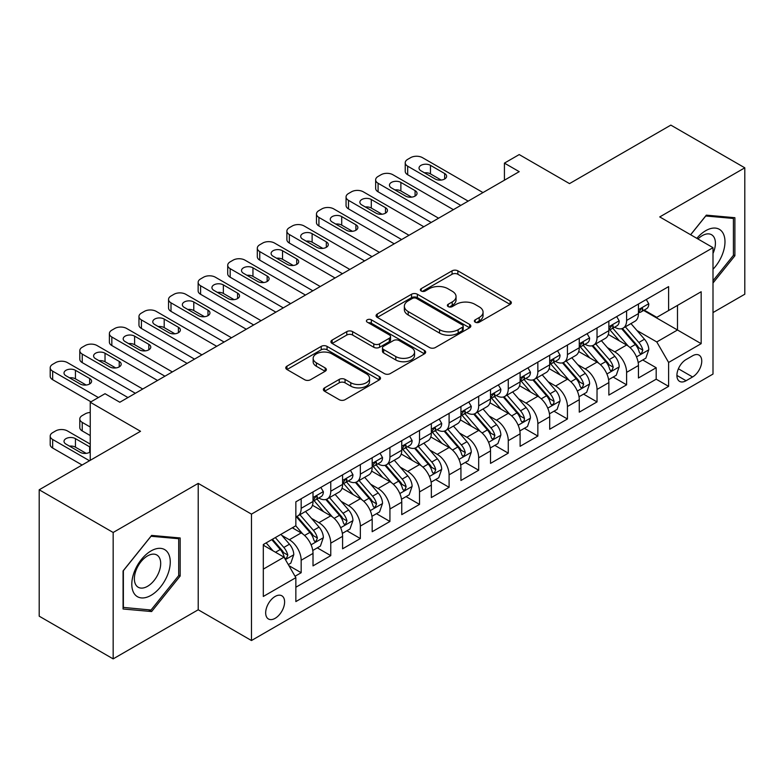 <?xml version="1.0" encoding="UTF-8"?>
<svg xmlns="http://www.w3.org/2000/svg" width="784" height="784" viewBox="0 0 784 784"><rect width="100%" height="100%" fill="white"/><g stroke="black" fill="none" stroke-linecap="round" stroke-linejoin="round"><path stroke-width="1.18" d="M475.222 322.185A2.871 1.656 0 0 0 479.279 322.185L510.139 304.378A4.106 2.372 0 0 0 511.344 302.702A4.106 2.372 0 0 0 510.139 301.027L457.866 270.843A4.106 2.372 0 0 0 452.054 270.843L421.204 288.659A2.871 1.656 0 0 0 420.361 289.835A2.871 1.656 0 0 0 421.204 291.001A2.871 1.656 0 0 0 425.271 291.001L429.26 288.698A13.142 7.585 0 0 1 447.85 288.698L452.201 291.217A13.142 7.585 0 0 1 456.053 296.577A13.142 7.585 0 0 1 452.201 301.948L448.213 304.251A2.871 1.656 0 0 0 447.37 305.427A2.871 1.656 0 0 0 448.213 306.593A2.871 1.656 0 0 0 452.28 306.593L456.268 304.29A13.142 7.585 0 0 1 474.849 304.29L479.21 306.809A13.142 7.585 0 0 1 483.062 312.169A13.142 7.585 0 0 1 479.21 317.54L475.222 319.843A2.871 1.656 0 0 0 474.379 321.019A2.871 1.656 0 0 0 475.222 322.185L475.222 319.843M275.135 618.321A13.387 7.732 120 0 0 283.886 606.522A13.387 7.732 120 0 0 281.838 595.791A13.387 7.732 120 0 0 275.135 596.457A13.387 7.732 120 0 0 266.393 608.257A13.387 7.732 120 0 0 268.442 618.988A13.387 7.732 120 0 0 275.135 618.321M324.576 387.864A4.106 2.372 0 0 0 323.371 389.55A4.106 2.372 0 0 0 324.576 391.226L339.237 399.693A4.106 2.372 0 0 0 345.048 399.693L379.309 379.907A4.106 2.372 0 0 0 380.514 378.231A4.106 2.372 0 0 0 379.309 376.555L327.046 346.371A4.106 2.372 0 0 0 321.234 346.371L286.964 366.157A4.106 2.372 0 0 0 285.768 367.833A4.106 2.372 0 0 0 286.964 369.509L304.682 379.74A4.106 2.372 0 0 0 310.493 379.74L325.154 371.273A4.106 2.372 0 0 0 326.36 369.597A4.106 2.372 0 0 0 325.154 367.921L316.373 362.845A10.986 6.341 0 0 1 313.149 358.357A10.986 6.341 0 0 1 319.931 352.506A10.986 6.341 0 0 1 331.906 353.878L366.314 373.743A10.986 6.341 0 0 1 369.538 378.231A10.986 6.341 0 0 1 362.757 384.091A10.986 6.341 0 0 1 350.781 382.71L345.048 379.397A4.106 2.372 0 0 0 339.237 379.397L324.576 387.864L324.576 391.226M712.999 312.571L744.8 294.216L744.8 167.815L670.839 125.117L569.507 183.613L519.214 154.575L504.426 163.121L519.214 171.657L119.815 402.251L105.027 393.705L90.238 402.251L90.238 460.326M113.161 532.483L113.161 658.883L198.215 609.776L198.215 483.385L113.161 532.483L39.2 489.784L140.532 431.288L90.238 402.251M198.215 483.385L251.468 514.128L712.999 247.666L712.999 374.066L251.468 640.528L251.468 514.128M744.8 167.815L659.746 216.923L712.999 247.666M429.554 347.547A4.106 2.372 0 0 0 435.355 347.547L469.626 327.761A4.106 2.372 0 0 0 470.831 326.085A4.106 2.372 0 0 0 469.626 324.409L417.353 294.235A4.106 2.372 0 0 0 411.551 294.235L377.28 314.012A4.106 2.372 0 0 0 376.075 315.687A4.106 2.372 0 0 0 377.28 317.373L429.554 347.547M368.411 322.812A2.871 1.656 0 0 1 371.332 323.214L371.332 319.803L424.467 350.477A4.106 2.372 0 0 1 425.673 352.153A4.106 2.372 0 0 1 424.467 353.839L390.207 373.615A4.106 2.372 0 0 1 384.395 373.615L332.122 343.441L332.122 340.089A4.106 2.372 0 0 0 330.917 341.765A4.106 2.372 0 0 0 332.122 343.441M332.122 340.089L346.793 331.622A4.106 2.372 0 0 1 352.594 331.622L373.792 343.862A4.106 2.372 0 0 0 379.603 343.862L389.334 338.237A4.106 2.372 0 0 0 390.54 336.561A4.106 2.372 0 0 0 389.334 334.886L367.265 322.146A2.871 1.656 0 0 1 366.422 320.97A2.871 1.656 0 0 1 368.196 319.441A2.871 1.656 0 0 1 371.332 319.803M113.161 658.883L39.2 616.185L39.2 489.784M295.039 576.26L301.174 572.712L288.894 565.627M281.917 535.462L289.345 539.745A16.738 9.663 60 0 1 301.174 560.246L313.012 553.416L313.012 565.881L330.76 555.631L317.295 547.859M311.493 518.381L318.921 522.663A16.738 9.663 60 0 1 330.76 543.165L342.588 536.334L342.588 548.8L360.346 538.549L346.881 530.778M341.079 501.299L348.508 505.582A16.738 9.663 60 0 1 360.346 526.084L372.175 519.253L372.175 531.719L389.932 521.468L376.467 513.696M370.665 484.218L378.094 488.51A16.738 9.663 60 0 1 389.932 509.002L401.761 502.172L401.761 514.637L419.518 504.396L406.053 496.615M400.252 467.137L407.68 471.429A16.738 9.663 60 0 1 419.518 491.921L431.347 485.09L431.347 497.556L449.095 487.315L435.639 479.543M429.838 450.055L437.266 454.348A16.738 9.663 60 0 1 449.095 474.839L460.933 468.009L460.933 480.474L478.681 470.233L465.226 462.462M459.424 432.974L466.852 437.266A16.738 9.663 60 0 1 478.681 457.758L490.519 450.927L490.519 463.393L508.267 453.152L494.812 445.381M489.01 415.892L496.439 420.185A16.738 9.663 60 0 1 508.267 440.677L520.106 433.846L520.106 446.321L537.853 436.071L524.388 428.299M518.596 398.811L526.015 403.103A16.738 9.663 60 0 1 537.853 423.595L549.692 416.765L549.692 429.24L567.44 418.989L553.974 411.218M548.173 381.73L555.601 386.022A16.738 9.663 60 0 1 567.44 406.524L579.268 399.683L579.268 412.159L597.026 401.908L583.561 394.136M577.759 364.648L585.187 368.941A16.738 9.663 60 0 1 597.026 389.442L608.854 382.602L608.854 395.077L626.612 384.826L626.612 372.361A16.738 9.663 -120 0 0 614.774 351.859L607.345 347.577M613.147 377.055L626.612 384.826M313.012 553.416A16.738 9.663 -120 0 0 301.174 532.914L292.295 527.789M342.588 536.334A16.738 9.663 -120 0 0 330.76 515.833L312.463 505.268M372.175 519.253A16.738 9.663 -120 0 0 360.346 498.751L342.049 488.187M401.761 502.172A16.738 9.663 -120 0 0 389.932 481.67L371.636 471.115M431.347 485.09A16.738 9.663 -120 0 0 419.518 464.589L401.222 454.034M460.933 468.009A16.738 9.663 -120 0 0 449.095 447.517L430.798 436.953M490.519 450.927A16.738 9.663 -120 0 0 478.681 430.436L460.384 419.871M520.106 433.846A16.738 9.663 -120 0 0 508.267 413.354L489.971 402.79M549.692 416.765A16.738 9.663 -120 0 0 537.853 396.273L519.557 385.708M579.268 399.683A16.738 9.663 -120 0 0 567.44 379.191L549.143 368.627M608.854 382.602A16.738 9.663 -120 0 0 597.026 362.11L578.729 351.546M692.586 355.789L686.078 359.542A12.965 7.487 120 0 0 677.601 370.979A12.965 7.487 120 0 0 679.591 381.367A12.965 7.487 120 0 0 686.078 380.73L692.586 376.967A12.965 7.487 120 0 0 701.053 365.54A12.965 7.487 120 0 0 699.063 355.142A12.965 7.487 120 0 0 692.586 355.789M263.306 569.125L284.014 557.169L295.852 577.671L295.852 601.583L668.615 386.365L668.615 362.453L656.786 341.951L636.931 330.495M295.852 577.671L263.306 596.457L263.306 544.527L295.852 525.741L295.852 501.829L668.615 286.611L668.615 310.523L701.161 291.736L701.161 343.666L668.615 362.453M318.774 497.977L318.921 498.075A16.738 9.663 60 0 0 327.291 498.898L339.129 492.068A16.738 9.663 -120 0 0 342.588 484.404L342.588 474.839M348.351 480.906L348.508 480.994A16.738 9.663 60 0 0 356.877 481.817L368.715 474.986A16.738 9.663 -120 0 0 372.175 467.323L372.175 457.758M377.937 463.824L378.094 463.912A16.738 9.663 60 0 0 386.463 464.736L398.301 457.905A16.738 9.663 -120 0 0 401.761 450.241L401.761 440.677M407.523 446.743L407.68 446.831A16.738 9.663 60 0 0 416.049 447.654L427.878 440.824A16.738 9.663 -120 0 0 431.347 433.16L431.347 423.595M437.109 429.661L437.266 429.75A16.738 9.663 60 0 0 445.635 430.573L457.464 423.742A16.738 9.663 -120 0 0 460.933 416.079L460.933 406.514M466.696 412.58L466.852 412.668A16.738 9.663 60 0 0 475.222 413.501L487.05 406.661A16.738 9.663 -120 0 0 490.519 399.007L490.519 389.432M496.282 395.499L496.439 395.587A16.738 9.663 60 0 0 504.798 396.42L516.636 389.579A16.738 9.663 -120 0 0 520.106 381.926L520.106 372.361M525.868 378.417L526.015 378.505A16.738 9.663 60 0 0 534.384 379.338L546.223 372.498A16.738 9.663 -120 0 0 549.692 364.844L549.692 355.279M555.454 361.336L555.601 361.424A16.738 9.663 60 0 0 563.97 362.257L575.809 355.426A16.738 9.663 -120 0 0 579.268 347.763L579.268 338.198M585.031 344.254L585.187 344.343A16.738 9.663 60 0 0 593.557 345.176L605.395 338.345A16.738 9.663 -120 0 0 608.854 330.681L608.854 321.117M295.852 587.236L656.188 379.191L656.188 367.745L638.441 377.996L638.441 365.53A16.738 9.663 -120 0 0 626.612 345.029L608.315 334.464M614.617 327.173L614.774 327.261A16.738 9.663 -120 0 0 623.143 328.094A16.738 9.663 -120 0 0 626.612 320.431L626.612 310.866M623.143 328.094L634.971 321.264A16.738 9.663 -120 0 0 638.441 313.6L638.441 304.035M301.174 498.751L301.174 508.316A16.738 9.663 60 0 1 297.704 515.98A16.738 9.663 60 0 1 295.852 516.656M297.704 515.98L309.543 509.149A16.738 9.663 -120 0 0 313.012 501.486L313.012 491.921M330.76 481.67L330.76 491.235A16.738 9.663 60 0 1 327.291 498.898M360.346 464.589L360.346 474.153A16.738 9.663 60 0 1 356.877 481.817M389.932 447.507L389.932 457.082A16.738 9.663 60 0 1 386.463 464.736M419.518 430.436L419.518 440A16.738 9.663 60 0 1 416.049 447.654M449.095 413.354L449.095 422.919A16.738 9.663 60 0 1 445.635 430.573M478.681 396.273L478.681 405.838A16.738 9.663 60 0 1 475.222 413.501M508.267 379.191L508.267 388.756A16.738 9.663 60 0 1 504.798 396.42M537.853 362.11L537.853 371.675A16.738 9.663 60 0 1 534.384 379.338M567.44 345.029L567.44 354.593A16.738 9.663 60 0 1 563.97 362.257M597.026 327.947L597.026 337.512A16.738 9.663 60 0 1 593.557 345.176M597.026 389.442L597.026 401.908M567.44 406.524L567.44 418.989M537.853 423.595L537.853 436.071M508.267 440.677L508.267 453.152M478.681 457.758L478.681 470.233M449.095 474.839L449.095 487.315M419.518 491.921L419.518 504.396M389.932 509.002L389.932 521.468M360.346 526.084L360.346 538.549M330.76 543.165L330.76 555.631M301.174 560.246L301.174 572.712M284.014 557.169L263.306 545.213M656.786 341.951L677.494 329.995L677.494 305.397L701.161 291.736M643.615 310.435L701.161 343.666M644.203 310.092L656.786 317.353L668.615 310.523M198.215 609.776L251.468 640.528M504.426 163.121L504.426 180.202M642.733 359.974L656.188 367.745M656.188 379.191L668.615 386.365M712.999 283.004L734.892 255.77L734.892 217.707L706.335 215.149L690.596 234.739M123.068 609.001L151.626 611.549L180.173 576.034L180.173 537.971L151.626 535.413L123.068 570.928L123.068 609.001M733.412 254.918L734.892 255.77M178.693 575.182L180.173 576.034M148.607 609.805L151.626 611.549M476.368 322.596L479.21 320.95A13.142 7.585 0 0 0 483.062 315.589L483.062 312.169M456.053 296.577L456.053 299.998A13.142 7.585 0 0 1 452.201 305.358L449.359 307.005M510.08 304.408L457.866 274.263A4.106 2.372 0 0 0 452.054 274.263L422.351 291.413M469.577 327.79L417.353 297.646A4.106 2.372 0 0 0 411.551 297.646L377.339 317.402M462.364 327.261A2.871 1.656 0 0 0 463.207 326.085A2.871 1.656 0 0 0 462.364 324.909L416.48 298.42A2.871 1.656 0 0 0 412.423 298.42L408.209 300.85A13.142 7.585 0 0 0 404.358 306.221A13.142 7.585 0 0 0 408.209 311.581L439.569 329.692A13.142 7.585 0 0 0 458.16 329.692L462.364 327.261L462.364 330.681A2.871 1.656 0 0 0 463.207 329.505L463.207 326.085M404.358 306.221L404.358 309.631A13.142 7.585 0 0 0 408.209 315.001L408.209 311.581M462.364 330.681L458.16 333.112A13.142 7.585 0 0 1 439.569 333.112L408.209 315.001M332.181 343.47L346.793 335.033L346.793 331.622M390.54 336.561L390.54 339.982A4.106 2.372 0 0 1 389.334 341.657L379.603 347.273A4.106 2.372 0 0 1 373.792 347.273L352.594 335.033A4.106 2.372 0 0 0 346.793 335.033M371.332 323.214L424.418 353.868M395.793 356.563A10.986 6.341 0 0 0 407.768 357.935A10.986 6.341 0 0 0 414.55 352.075A10.986 6.341 0 0 0 411.326 347.586L399.203 340.589A4.106 2.372 0 0 0 393.401 340.589L383.67 346.205A4.106 2.372 0 0 0 382.465 347.88A4.106 2.372 0 0 0 383.67 349.556L395.793 356.563L395.793 359.974A10.986 6.341 0 0 0 407.768 361.346A10.986 6.341 0 0 0 414.55 355.485L414.55 352.075M382.465 347.88L382.465 351.301A4.106 2.372 0 0 0 383.67 352.976L383.67 349.556M395.793 359.974L383.67 352.976M369.538 378.231L369.538 381.641A10.986 6.341 0 0 1 362.757 387.502A10.986 6.341 0 0 1 350.781 386.13L345.048 382.817A4.106 2.372 0 0 0 339.237 382.817L324.625 391.255M313.149 358.357L313.149 361.777A10.986 6.341 0 0 0 316.373 366.265L316.373 362.845M325.095 371.302L316.373 366.265M379.26 379.936L327.046 349.791A4.106 2.372 0 0 0 321.234 349.791L287.022 369.538M638.196 362.59L645.84 358.18L648.799 349.635A11.084 6.399 -120 0 0 644.477 339.227L630.963 323.576M628.249 346.107L612.804 328.222M619.458 340.903L610.491 330.525A26.568 15.337 -120 0 0 609.668 329.594M621.634 328.692L635.305 344.529A11.084 6.399 60 0 1 639.264 352.163L640.067 353.476L641.567 353.261L642.811 350.115A11.084 6.399 -120 0 0 638.852 342.471L625.338 326.82M622.437 328.437L637.127 345.44A5.645 3.263 60 0 1 638.548 347.655L642.811 350.115M468.185 201.125L407.68 166.188A8.369 4.831 0 0 1 405.23 162.778A8.369 4.831 0 0 1 407.68 159.358L410.64 157.653A8.369 4.831 0 0 1 422.468 157.653L482.973 192.58M405.23 162.778L405.23 171.314A8.369 4.831 180 0 0 407.68 174.734L460.786 205.388M646.281 299.508L648.799 303.859A11.084 6.399 60 0 1 646.496 308.769L640.881 312.012A11.084 6.399 -120 0 0 642.811 309.464L642.576 308.475L641.194 308.749L639.264 311.513A11.084 6.399 60 0 1 638.441 313.09M420.988 170.804A6.693 3.861 180 0 1 419.028 168.07A6.693 3.861 180 0 1 423.164 164.503A6.693 3.861 180 0 1 430.465 165.336L444.665 173.538A6.693 3.861 180 0 1 446.625 176.273A6.693 3.861 180 0 1 442.49 179.84A6.693 3.861 180 0 1 435.198 179.007L420.988 170.804M638.813 312.532L638.852 312.532A11.084 6.399 -120 0 0 640.881 312.012M424.477 172.813A6.693 3.861 180 0 1 430.465 173.881L441.176 180.065M712.999 269.265A27.195 15.7 120 0 0 724.622 237.719A27.195 15.7 120 0 0 705.747 230.672A27.195 15.7 120 0 0 696.839 238.336M712.999 253.428A18.62 10.751 120 0 0 711.558 234.73A18.62 10.751 120 0 0 702.248 235.651A18.62 10.751 120 0 0 697.936 238.973M690.655 234.769L705.747 215.992L733.412 218.462L733.412 255.349L712.999 280.741M731.58 217.403L733.412 218.462M167.688 574.633A27.195 15.7 120 0 0 160.642 548.359A27.195 15.7 120 0 0 134.378 571.654A27.195 15.7 120 0 0 141.414 597.918A27.195 15.7 120 0 0 167.688 574.633M158.927 572.134A18.62 10.751 120 0 0 156.839 554.994A18.62 10.751 120 0 0 136.132 570.105A18.62 10.751 120 0 0 138.219 587.245A18.62 10.751 120 0 0 158.927 572.134M123.372 607.551L123.372 570.674L151.028 536.256L178.693 538.726L178.693 575.613L151.028 610.021L123.068 607.384M176.861 537.667L178.693 538.726M608.609 379.672L616.253 375.262L619.213 366.716A11.084 6.399 -120 0 0 614.891 356.308L601.377 340.658M598.672 363.188L583.218 345.303M589.872 357.984L580.905 347.596A26.568 15.337 -120 0 0 580.082 346.675M592.047 345.773L605.718 361.6A11.084 6.399 60 0 1 609.678 369.244L610.481 370.558L611.981 370.342L613.225 367.196A11.084 6.399 -120 0 0 609.276 359.552L595.752 343.902M592.851 345.519L607.541 362.522A5.645 3.263 60 0 1 608.972 364.736L613.225 367.196M579.023 396.753L586.667 392.343L589.627 383.797A11.084 6.399 -120 0 0 585.305 373.39L571.791 357.739M569.086 380.269L553.631 362.384M560.295 375.066L551.328 364.678A26.568 15.337 -120 0 0 550.505 363.756M562.461 362.855L576.132 378.682A11.084 6.399 60 0 1 580.091 386.326L580.895 387.639L582.394 387.423L583.639 384.278A11.084 6.399 -120 0 0 579.69 376.634L566.166 360.983M563.265 362.6L577.955 379.603A5.645 3.263 60 0 1 579.386 381.818L583.639 384.278M549.437 413.834L557.081 409.424L560.041 400.879A11.084 6.399 -120 0 0 555.719 390.471L542.205 374.821M539.5 397.351L524.045 379.466M530.709 392.147L521.742 381.759A26.568 15.337 -120 0 0 520.919 380.838M532.875 379.936L546.556 395.763A11.084 6.399 60 0 1 550.505 403.407L551.309 404.72L552.808 404.505L553.818 403.29L554.053 401.359A11.084 6.399 -120 0 0 550.103 393.715L536.589 378.064M533.688 379.681L548.379 396.684A5.645 3.263 60 0 1 549.8 398.899L554.053 401.359M519.851 430.916L527.495 426.506L530.454 417.96A11.084 6.399 -120 0 0 526.142 407.553L512.618 391.902M509.914 414.432L494.459 396.547M501.123 409.228L492.156 398.84A26.568 15.337 -120 0 0 491.333 397.919M503.299 397.018L516.97 412.845A11.084 6.399 60 0 1 520.919 420.489L521.723 421.802L523.222 421.586L524.231 420.371L524.467 418.431A11.084 6.399 -120 0 0 520.517 410.796L507.003 395.146M504.102 396.763L518.792 413.766A5.645 3.263 60 0 1 520.213 415.981L524.467 418.431M438.599 218.207L378.094 183.27A8.369 4.831 0 0 1 375.644 179.859A8.369 4.831 0 0 1 378.094 176.439L381.053 174.734A8.369 4.831 0 0 1 392.892 174.734L453.387 209.661M375.644 179.859L375.644 188.395A8.369 4.831 180 0 0 378.094 191.815L431.2 222.47M616.694 316.589L619.213 320.94A11.084 6.399 60 0 1 616.92 325.85L611.295 329.094A11.084 6.399 -120 0 0 613.225 326.536L612.99 325.556L611.608 325.83L609.678 328.594A11.084 6.399 60 0 1 608.854 330.172M391.412 187.886A6.693 3.861 180 0 1 389.452 185.151A6.693 3.861 180 0 1 393.578 181.584A6.693 3.861 180 0 1 400.879 182.417L415.079 190.62A6.693 3.861 180 0 1 417.039 193.354A6.693 3.861 180 0 1 412.903 196.921A6.693 3.861 180 0 1 405.612 196.088L391.412 187.886M609.227 329.613L609.276 329.613A11.084 6.399 -120 0 0 611.295 329.094M394.891 189.895A6.693 3.861 180 0 1 400.879 190.963L411.59 197.147M409.013 235.288L348.508 200.351A8.369 4.831 0 0 1 346.058 196.941A8.369 4.831 0 0 1 348.508 193.521L351.467 191.815A8.369 4.831 0 0 1 363.306 191.815L423.801 226.743M346.058 196.941L346.058 205.477A8.369 4.831 180 0 0 348.508 208.897L401.614 239.551M587.108 333.67L589.627 338.022A11.084 6.399 60 0 1 587.334 342.931L581.708 346.175A11.084 6.399 -120 0 0 583.639 343.617L583.404 342.637L582.022 342.912L580.091 345.675A11.084 6.399 60 0 1 579.268 347.253M361.826 204.967A6.693 3.861 180 0 1 359.866 202.233A6.693 3.861 180 0 1 363.992 198.666A6.693 3.861 180 0 1 371.293 199.499L385.493 207.701A6.693 3.861 180 0 1 387.453 210.435A6.693 3.861 180 0 1 383.317 214.003A6.693 3.861 180 0 1 376.026 213.16L361.826 204.967M579.641 346.695L579.69 346.695A11.084 6.399 -120 0 0 581.708 346.175M365.305 206.976A6.693 3.861 180 0 1 371.293 208.044L382.004 214.228M379.427 252.36L318.921 217.433A8.369 4.831 0 0 1 316.471 214.022A8.369 4.831 0 0 1 318.921 210.602L321.881 208.897A8.369 4.831 0 0 1 333.719 208.897L394.215 243.824M316.471 214.022L316.471 222.558A8.369 4.831 180 0 0 318.921 225.978L372.028 256.633M557.532 350.752L560.041 355.103A11.084 6.399 60 0 1 557.747 360.013L552.122 363.257A11.084 6.399 -120 0 0 554.053 360.699L553.818 359.719L552.436 359.993L550.505 362.747A11.084 6.399 60 0 1 549.692 364.325M332.24 222.048A6.693 3.861 180 0 1 330.28 219.314A6.693 3.861 180 0 1 334.405 215.747A6.693 3.861 180 0 1 341.706 216.58L355.907 224.783A6.693 3.861 180 0 1 357.867 227.517A6.693 3.861 180 0 1 353.731 231.084A6.693 3.861 180 0 1 346.44 230.241L332.24 222.048M550.054 363.776L550.103 363.776A11.084 6.399 -120 0 0 552.122 363.257M335.719 224.057A6.693 3.861 180 0 1 341.706 225.126L352.428 231.309M349.84 269.441L289.345 234.514A8.369 4.831 0 0 1 286.885 231.104A8.369 4.831 0 0 1 289.345 227.683L292.295 225.978A8.369 4.831 0 0 1 304.133 225.978L364.638 260.905M286.885 231.104L286.885 239.639A8.369 4.831 180 0 0 289.345 243.06L342.441 273.714M527.946 367.833L530.454 372.184A11.084 6.399 60 0 1 528.161 377.094L522.536 380.338A11.084 6.399 -120 0 0 524.467 377.78L524.241 376.8L522.85 377.075L520.919 379.828A11.084 6.399 60 0 1 520.106 381.406M302.653 239.13A6.693 3.861 180 0 1 300.693 236.396A6.693 3.861 180 0 1 304.829 232.828A6.693 3.861 180 0 1 312.12 233.661L326.32 241.864A6.693 3.861 180 0 1 328.28 244.588A6.693 3.861 180 0 1 324.155 248.165A6.693 3.861 180 0 1 316.854 247.323L302.653 239.13M520.468 380.857L520.517 380.857A11.084 6.399 -120 0 0 522.536 380.338M306.132 241.139A6.693 3.861 180 0 1 312.12 242.197L322.841 248.391M490.265 447.997L497.918 443.587L500.868 435.042A11.084 6.399 -120 0 0 496.556 424.634L483.032 408.983M480.327 431.514L464.883 413.629M471.537 426.31L462.57 415.922A26.568 15.337 -120 0 0 461.747 415.001M473.712 414.099L487.383 429.926A11.084 6.399 60 0 1 491.333 437.57L492.146 438.883L493.636 438.668L494.89 435.512A11.084 6.399 -120 0 0 490.931 427.878L477.417 412.227M474.516 413.844L489.206 430.847A5.645 3.263 60 0 1 490.627 433.062L494.89 435.512M320.254 286.523L259.759 251.595A8.369 4.831 0 0 1 257.309 248.175A8.369 4.831 0 0 1 259.759 244.765L262.718 243.06A8.369 4.831 0 0 1 274.547 243.06L335.052 277.987M257.309 248.175L257.309 256.721A8.369 4.831 180 0 0 259.759 260.141L312.855 290.795M498.359 384.915L500.868 389.266A11.084 6.399 60 0 1 498.575 394.176L492.96 397.419A11.084 6.399 -120 0 0 494.89 394.862L494.655 393.882L493.263 394.156L491.333 396.91A11.084 6.399 60 0 1 490.519 398.488M273.067 256.211A6.693 3.861 180 0 1 271.107 253.477A6.693 3.861 180 0 1 275.243 249.9A6.693 3.861 180 0 1 282.534 250.743L296.734 258.945A6.693 3.861 180 0 1 298.694 261.67A6.693 3.861 180 0 1 294.568 265.247A6.693 3.861 180 0 1 287.267 264.404L273.067 256.211M490.892 397.939L490.931 397.939A11.084 6.399 -120 0 0 492.96 397.419M276.556 258.22A6.693 3.861 180 0 1 282.534 259.279L293.255 265.472M460.688 465.079L468.332 460.669L471.282 452.123A11.084 6.399 -120 0 0 466.97 441.715L453.456 426.065M450.741 448.595L435.296 430.71M441.951 443.381L432.984 433.003A26.568 15.337 -120 0 0 432.16 432.082M444.126 431.18L457.797 447.007A11.084 6.399 60 0 1 461.747 454.642L462.56 455.965L464.059 455.749L465.304 452.593A11.084 6.399 -120 0 0 461.345 444.959L447.831 429.309M444.93 430.916L459.62 447.929A5.645 3.263 60 0 1 461.041 450.143L465.304 452.593M290.668 303.604L230.173 268.677A8.369 4.831 0 0 1 227.723 265.257A8.369 4.831 0 0 1 230.173 261.846L233.132 260.141A8.369 4.831 0 0 1 244.961 260.141L305.466 295.068M227.723 265.257L227.723 273.802A8.369 4.831 180 0 0 230.173 277.213L283.279 307.877M468.773 401.996L471.282 406.347A11.084 6.399 60 0 1 468.989 411.257L463.373 414.501A11.084 6.399 -120 0 0 465.304 411.943L465.069 410.963L463.677 411.237L461.747 413.991A11.084 6.399 60 0 1 460.933 415.569M243.481 273.293A6.693 3.861 180 0 1 241.521 270.558A6.693 3.861 180 0 1 245.657 266.981A6.693 3.861 180 0 1 252.948 267.824L267.148 276.017A6.693 3.861 180 0 1 269.108 278.751A6.693 3.861 180 0 1 264.982 282.328A6.693 3.861 180 0 1 257.681 281.485L243.481 273.293M461.306 415.02L461.345 415.02A11.084 6.399 -120 0 0 463.373 414.501M246.97 275.302A6.693 3.861 180 0 1 252.948 276.36L263.669 282.554M431.102 482.16L438.746 477.75L441.706 469.204A11.084 6.399 -120 0 0 437.384 458.797L423.87 443.146M421.155 465.676L405.71 447.791M412.364 460.463L403.397 450.085A26.568 15.337 -120 0 0 402.574 449.163M414.54 448.262L428.211 464.089A11.084 6.399 60 0 1 432.17 471.723L432.974 473.046L434.473 472.83L435.718 469.675A11.084 6.399 -120 0 0 431.759 462.041L418.244 446.39M415.344 447.997L430.034 465.01A5.645 3.263 60 0 1 431.455 467.215L435.718 469.675M261.082 320.685L200.586 285.758A8.369 4.831 0 0 1 198.136 282.338A8.369 4.831 0 0 1 200.586 278.928L203.546 277.213A8.369 4.831 0 0 1 215.375 277.213L275.88 312.15M198.136 282.338L198.136 290.884A8.369 4.831 180 0 0 200.586 294.294L253.693 324.958M439.187 419.068L441.706 423.429A11.084 6.399 60 0 1 439.403 428.329L433.787 431.582A11.084 6.399 -120 0 0 435.718 429.024L435.483 428.044L434.101 428.319L432.17 431.073A11.084 6.399 60 0 1 431.347 432.65M213.895 290.374A6.693 3.861 180 0 1 211.935 287.64A6.693 3.861 180 0 1 216.07 284.063A6.693 3.861 180 0 1 223.362 284.906L237.572 293.098A6.693 3.861 180 0 1 239.532 295.833A6.693 3.861 180 0 1 235.396 299.41A6.693 3.861 180 0 1 228.095 298.567L213.895 290.374M431.719 432.102L431.759 432.102A11.084 6.399 -120 0 0 433.787 431.582M217.384 292.383A6.693 3.861 180 0 1 223.362 293.441L234.083 299.635M401.516 499.241L409.16 494.822L412.119 486.286A11.084 6.399 -120 0 0 407.798 475.878L394.283 460.228M391.569 482.758L376.124 464.873M382.778 477.544L373.811 467.166A26.568 15.337 -120 0 0 372.988 466.245M384.954 465.343L398.625 481.17A11.084 6.399 60 0 1 402.584 488.804L403.388 490.118L404.887 489.912L406.132 486.756A11.084 6.399 -120 0 0 402.182 479.122L388.658 463.471M385.757 465.079L400.448 482.091A5.645 3.263 60 0 1 401.878 484.296L406.132 486.756M231.505 337.767L171 302.84A8.369 4.831 0 0 1 168.55 299.419A8.369 4.831 0 0 1 171 296.009L173.96 294.294A8.369 4.831 0 0 1 185.788 294.294L246.294 329.231M168.55 299.419L168.55 307.965A8.369 4.831 180 0 0 171 311.375L224.106 342.04M409.601 436.149L412.119 440.51A11.084 6.399 60 0 1 409.826 445.41L404.201 448.664A11.084 6.399 -120 0 0 406.132 446.106L405.896 445.126L404.515 445.4L402.584 448.154A11.084 6.399 60 0 1 401.761 449.732M184.318 307.446A6.693 3.861 180 0 1 182.349 304.721A6.693 3.861 180 0 1 186.484 301.144A6.693 3.861 180 0 1 193.785 301.987L207.985 310.18A6.693 3.861 180 0 1 209.945 312.914A6.693 3.861 180 0 1 205.81 316.491A6.693 3.861 180 0 1 198.519 315.648L184.318 307.446M402.133 449.183L402.182 449.183A11.084 6.399 -120 0 0 404.201 448.664M187.797 309.464A6.693 3.861 180 0 1 193.785 310.523L204.497 316.716M371.93 516.323L379.574 511.903L382.533 503.367A11.084 6.399 -120 0 0 378.211 492.96L364.697 477.309M361.992 499.839L346.538 481.954M353.192 494.626L344.235 484.247A26.568 15.337 -120 0 0 343.402 483.326M355.368 482.425L369.039 498.252A11.084 6.399 60 0 1 372.998 505.886L373.801 507.199L375.301 506.993L376.545 503.838A11.084 6.399 -120 0 0 372.596 496.203L359.072 480.553M356.171 482.16L370.861 499.173A5.645 3.263 60 0 1 372.292 501.378L376.545 503.838M342.343 533.404L349.987 528.984L352.947 520.449A11.084 6.399 -120 0 0 348.625 510.031L335.111 494.39M332.406 516.921L316.952 499.026M323.616 511.707L314.649 501.329A26.568 15.337 -120 0 0 313.825 500.398M325.781 499.506L339.462 515.333A11.084 6.399 60 0 1 343.412 522.967L344.215 524.28L345.715 524.075L346.959 520.919A11.084 6.399 -120 0 0 343.01 513.285L329.486 497.634M326.585 499.241L341.285 516.254A5.645 3.263 60 0 1 342.706 518.459L346.959 520.919M312.757 550.486L320.401 546.066L323.361 537.53A11.084 6.399 -120 0 0 319.049 527.113L305.525 511.462M302.82 534.002L295.744 525.799M90.238 427.015L82.242 422.4L82.242 430.945A8.369 4.831 180 0 1 79.792 427.525L79.792 418.989A8.369 4.831 -0 0 0 82.242 422.4M90.238 435.561L82.242 430.945M294.029 528.788L292.873 527.456M296.205 516.578L309.876 532.414A11.084 6.399 60 0 1 313.825 540.049L314.629 541.362L316.128 541.156L317.373 538A11.084 6.399 -120 0 0 313.424 530.366L299.909 514.716M297.009 516.323L311.699 533.336A5.645 3.263 60 0 1 313.12 535.541L317.373 538M90.238 412.472A8.369 4.831 -0 0 0 85.201 413.864L82.242 415.569A8.369 4.831 -0 0 0 79.792 418.989M288.306 564.598L290.815 563.147L293.775 554.611A11.084 6.399 -120 0 0 289.463 544.194L280.946 534.345M89.494 460.747L52.665 439.481A8.369 4.831 -0 0 1 50.205 436.071A8.369 4.831 -0 0 1 52.665 432.65L55.615 430.945A8.369 4.831 -0 0 1 67.453 430.945L90.238 444.097M273.008 550.819L266.158 542.881M82.095 465.02L52.665 448.027A8.369 4.831 180 0 1 50.205 444.606L50.205 436.071M264.443 545.87L263.306 544.557M86.162 453.358L75.44 447.174A6.693 3.861 -0 0 0 69.453 446.106M271.774 539.637L280.29 549.496A11.084 6.399 60 0 1 284.239 557.13L285.043 558.443L286.542 558.237L287.787 555.082A11.084 6.399 -120 0 0 283.837 547.448L275.331 537.589M272.46 539.245L282.113 550.417A5.645 3.263 60 0 1 283.534 552.622L287.787 555.082M90.238 447.223A6.693 3.861 -0 0 0 89.641 446.831L75.44 438.628A6.693 3.861 -0 0 0 68.149 437.795A6.693 3.861 -0 0 0 64.014 441.363A6.693 3.861 -0 0 0 65.974 444.097L80.174 452.299A6.693 3.861 -0 0 0 90.238 451.907M201.919 354.848L141.414 319.921A8.369 4.831 0 0 1 138.964 316.501A8.369 4.831 0 0 1 141.414 313.09L144.374 311.375A8.369 4.831 0 0 1 156.212 311.375L216.707 346.312M138.964 316.501L138.964 325.046A8.369 4.831 180 0 0 141.414 328.457L194.52 359.121M380.015 453.23L382.533 457.591A11.084 6.399 60 0 1 380.24 462.491L374.615 465.735A11.084 6.399 -120 0 0 376.545 463.187L376.31 462.197L374.928 462.482L372.998 465.235A11.084 6.399 60 0 1 372.175 466.813M154.732 324.527A6.693 3.861 180 0 1 152.772 321.803A6.693 3.861 180 0 1 156.898 318.226A6.693 3.861 180 0 1 164.199 319.068L178.399 327.261A6.693 3.861 180 0 1 180.359 329.995A6.693 3.861 180 0 1 176.224 333.563A6.693 3.861 180 0 1 168.932 332.73L154.732 324.527M372.547 466.255L372.596 466.255A11.084 6.399 -120 0 0 374.615 465.735M158.211 326.546A6.693 3.861 180 0 1 164.199 327.604L174.91 333.798M172.333 371.93L111.828 337.002A8.369 4.831 0 0 1 109.378 333.582A8.369 4.831 0 0 1 111.828 330.172L114.787 328.457A8.369 4.831 0 0 1 126.626 328.457L187.121 363.394M109.378 333.582L109.378 342.128A8.369 4.831 180 0 0 111.828 345.538L164.934 376.202M350.428 470.312L352.947 474.673A11.084 6.399 60 0 1 350.654 479.573L345.029 482.817A11.084 6.399 -120 0 0 346.959 480.269L346.724 479.279L345.342 479.563L343.412 482.317A11.084 6.399 60 0 1 342.588 483.895M125.146 341.608A6.693 3.861 180 0 1 123.186 338.874A6.693 3.861 180 0 1 127.312 335.307A6.693 3.861 180 0 1 134.613 336.15L148.813 344.343A6.693 3.861 180 0 1 150.773 347.077A6.693 3.861 180 0 1 146.637 350.644A6.693 3.861 180 0 1 139.346 349.811L125.146 341.608M342.961 483.336L343.01 483.336A11.084 6.399 -120 0 0 345.029 482.817M128.625 343.617A6.693 3.861 180 0 1 134.613 344.686L145.334 350.869M142.747 389.011L82.242 354.084A8.369 4.831 0 0 1 79.792 350.664A8.369 4.831 0 0 1 82.242 347.243L85.201 345.538A8.369 4.831 0 0 1 97.04 345.538L157.535 380.465M79.792 350.664L79.792 359.209A8.369 4.831 180 0 0 82.242 362.62L135.348 393.284M320.852 487.393L323.361 491.754A11.084 6.399 60 0 1 321.068 496.654L315.442 499.898A11.084 6.399 -120 0 0 317.373 497.35L317.138 496.36L315.756 496.635L313.825 499.398A11.084 6.399 60 0 1 313.012 500.976M95.56 358.69A6.693 3.861 180 0 1 93.6 355.956A6.693 3.861 180 0 1 97.735 352.388A6.693 3.861 180 0 1 105.027 353.221L119.227 361.424A6.693 3.861 180 0 1 121.187 364.158A6.693 3.861 180 0 1 117.051 367.725A6.693 3.861 180 0 1 109.76 366.892L95.56 358.69M313.375 500.417L313.424 500.417A11.084 6.399 -120 0 0 315.442 499.898M99.039 360.699A6.693 3.861 180 0 1 105.027 361.767L115.748 367.951M98.372 397.547L52.665 371.165A8.369 4.831 0 0 1 50.205 367.745A8.369 4.831 0 0 1 52.665 364.325L55.615 362.62A8.369 4.831 0 0 1 67.453 362.62L127.959 397.547M50.205 367.745L50.205 376.281A8.369 4.831 180 0 0 52.665 379.701L90.973 401.82M65.974 375.771A6.693 3.861 180 0 1 64.014 373.037A6.693 3.861 180 0 1 68.149 369.47A6.693 3.861 180 0 1 75.44 370.303L89.641 378.505A6.693 3.861 180 0 1 91.601 381.24A6.693 3.861 180 0 1 87.475 384.807A6.693 3.861 180 0 1 80.174 383.974L65.974 375.771M69.453 377.78A6.693 3.861 180 0 1 75.44 378.848L86.162 385.032M289.345 539.745L301.174 532.914M318.921 522.663L330.76 515.833M348.508 505.582L360.346 498.751M378.094 488.51L389.932 481.67M407.68 471.429L419.518 464.589M437.266 454.348L449.095 447.517M466.852 437.266L478.681 430.436M496.439 420.185L508.267 413.354M526.015 403.103L537.853 396.273M555.601 386.022L567.44 379.191M585.187 368.941L597.026 362.11M614.774 351.859L626.612 345.029M626.612 320.431L638.441 313.6M301.174 508.316L313.012 501.486M330.76 491.235L342.588 484.404M360.346 474.153L372.175 467.323M389.932 457.082L401.761 450.241M419.518 440L431.347 433.16M449.095 422.919L460.933 416.079M478.681 405.838L490.519 399.007M508.267 388.756L520.106 381.926M537.853 371.675L549.692 364.844M567.44 354.593L579.268 347.763M597.026 337.512L608.854 330.681M626.612 372.361L638.441 365.53M678.395 368.784L692.586 376.967M676.906 375.428L686.078 380.73M479.21 320.95L479.21 317.54M448.213 306.593L448.213 304.251M452.201 305.358L452.201 301.948M421.204 291.001L421.204 288.659M452.054 274.263L452.054 270.843M457.866 274.263L457.866 270.843M510.139 304.378L510.139 301.027M377.28 317.373L377.28 314.012M411.551 297.646L411.551 294.235M417.353 297.646L417.353 294.235M469.626 327.761L469.626 324.409M439.569 333.112L439.569 329.692M458.16 333.112L458.16 329.692M352.594 335.033L352.594 331.622M373.792 347.273L373.792 343.862M379.603 347.273L379.603 343.862M389.334 341.657L389.334 338.237M424.467 353.839L424.467 350.477M339.237 382.817L339.237 379.397M345.048 382.817L345.048 379.397M350.781 386.13L350.781 382.71M325.154 371.273L325.154 367.921M286.964 369.509L286.964 366.157M321.234 349.791L321.234 346.371M327.046 349.791L327.046 346.371M379.309 379.907L379.309 376.555M636.5 356.906L648.721 349.85M638.852 342.471L644.477 339.227M630.022 347.577L635.305 344.529M407.68 174.734L407.68 166.188M648.721 303.731L638.441 309.67M430.465 165.336L430.465 173.881M444.665 173.538L444.665 179.007M641.381 308.631L642.811 309.464M606.914 373.988L619.135 366.932M609.276 359.552L614.891 356.308M600.436 364.658L605.718 361.6M577.338 391.069L589.548 384.013M579.69 376.634L585.305 373.39M570.85 381.739L576.132 378.682M547.751 408.15L559.972 401.094M550.103 393.715L555.719 390.471M541.264 398.821L546.556 395.763M518.165 425.232L530.386 418.176M520.517 410.796L526.142 407.553M511.678 415.902L516.97 412.845M378.094 191.815L378.094 183.27M619.135 320.813L608.854 326.752M400.879 182.417L400.879 190.963M415.079 190.62L415.079 196.088M611.794 325.713L613.225 326.536M348.508 208.897L348.508 200.351M589.548 337.894L579.268 343.833M371.293 199.499L371.293 208.044M385.493 207.701L385.493 213.16M582.208 342.794L583.639 343.617M318.921 225.978L318.921 217.433M559.972 354.976L549.692 360.914M341.706 216.58L341.706 225.126M355.907 224.783L355.907 230.241M552.622 359.876L554.053 360.699M289.345 243.06L289.345 234.514M530.386 372.057L520.106 377.996M312.12 233.661L312.12 242.197M326.32 241.864L326.32 247.323M523.036 376.957L524.467 377.78M488.579 442.313L500.8 435.257M490.931 427.878L496.556 424.634M482.091 432.984L487.383 429.926M259.759 260.141L259.759 251.595M500.8 389.138L490.519 395.077M282.534 250.743L282.534 259.279M296.734 258.945L296.734 264.404M493.45 394.038L494.89 394.862M458.993 459.395L471.213 452.339M461.345 444.959L466.97 441.715M452.505 450.065L457.797 447.007M230.173 277.213L230.173 268.677M471.213 406.22L460.933 412.159M252.948 267.824L252.948 276.36M267.148 276.017L267.148 281.485M463.873 411.12L465.304 411.943M429.407 476.476L441.627 469.42M431.759 462.041L437.384 458.797M422.929 467.146L428.211 464.089M200.586 294.294L200.586 285.758M441.627 423.301L431.347 429.24M223.362 284.906L223.362 293.441M237.572 293.098L237.572 298.567M434.287 428.201L435.718 429.024M399.82 493.557L412.041 486.501M402.182 479.122L407.798 475.878M393.343 484.218L398.625 481.17M171 311.375L171 302.84M412.041 440.383L401.761 446.312M193.785 301.987L193.785 310.523M207.985 310.18L207.985 315.648M404.701 445.283L406.132 446.106M370.234 510.639L382.455 503.583M372.596 496.203L378.211 492.96M363.756 501.299L369.039 498.252M340.658 527.72L352.878 520.664M343.01 513.285L348.625 510.031M334.17 518.381L339.462 515.333M311.072 544.802L323.292 537.746M313.424 530.366L319.049 527.113M304.584 535.462L309.876 532.414M52.665 439.481L52.665 448.027M285.425 559.609L293.706 554.817M283.837 547.448L289.463 544.194M275.498 552.259L280.29 549.496M75.44 447.174L75.44 438.628M89.641 452.299L89.641 446.831M141.414 328.457L141.414 319.921M382.455 457.464L372.175 463.393M164.199 319.068L164.199 327.604M178.399 327.261L178.399 332.73M375.115 462.364L376.545 463.187M111.828 345.538L111.828 337.002M352.878 474.545L342.588 480.474M134.613 336.15L134.613 344.686M148.813 344.343L148.813 349.811M345.528 479.436L346.959 480.269M82.242 362.62L82.242 354.084M323.292 491.627L313.012 497.556M105.027 353.221L105.027 361.767M119.227 361.424L119.227 366.892M315.942 496.517L317.373 497.35M52.665 379.701L52.665 371.165M75.44 370.303L75.44 378.848M89.641 378.505L89.641 383.974"/></g></svg>
